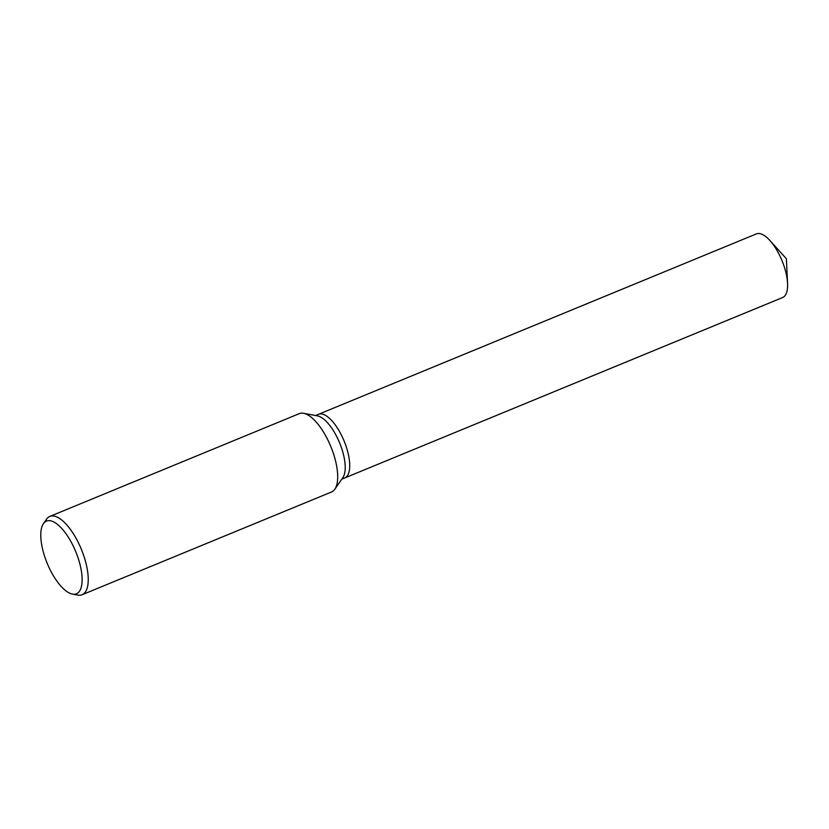 <?xml version="1.0" encoding="UTF-8"?>
<svg xmlns="http://www.w3.org/2000/svg" width="829" height="829" viewBox="0 0 829 829"><rect width="100%" height="100%" fill="white"/><g stroke="black" fill="none" stroke-linecap="round" stroke-linejoin="round"><path stroke-width="1.24" d="M43.44 523.669L46.538 519.192A42.352 16.621 67.6 0 1 49.823 516.426L299.279 413.64A42.352 16.621 67.6 0 1 303.559 413.288L317.486 415.878A34.414 13.502 67.6 0 1 336.574 436.282A34.414 13.502 67.6 0 1 342.895 477.556L334.843 489.203A42.352 16.621 67.6 0 1 331.548 491.97L82.092 594.745A42.352 16.621 67.6 0 1 77.812 595.098L72.455 594.103A39.295 15.419 67.6 0 1 50.652 570.798A39.295 15.419 67.6 0 1 43.44 523.669A39.295 15.419 67.6 0 1 72.258 544.083A39.295 15.419 67.6 0 1 72.455 594.103M341.071 434.427A34.414 13.502 67.6 0 0 318.512 414.313A34.414 13.502 67.6 0 1 341.071 434.427A34.414 13.502 67.6 0 1 344.729 477.95L341.786 479.162M303.559 413.288A42.352 16.621 67.6 0 1 327.061 438.406A42.352 16.621 67.6 0 1 334.843 489.203M49.823 516.426A42.352 16.621 67.6 0 1 77.605 541.182A42.352 16.621 67.6 0 1 82.092 594.745M318.574 414.282L756.38 233.902A34.414 13.502 67.6 0 1 769.882 240.472A34.414 13.502 67.6 0 1 778.949 254.026A34.414 13.502 67.6 0 1 787.55 283.363A34.414 13.502 67.6 0 1 782.597 297.538L344.802 477.918M318.512 414.313L315.569 415.526M787.55 283.363L786.389 258.762L769.882 240.472"/></g></svg>
